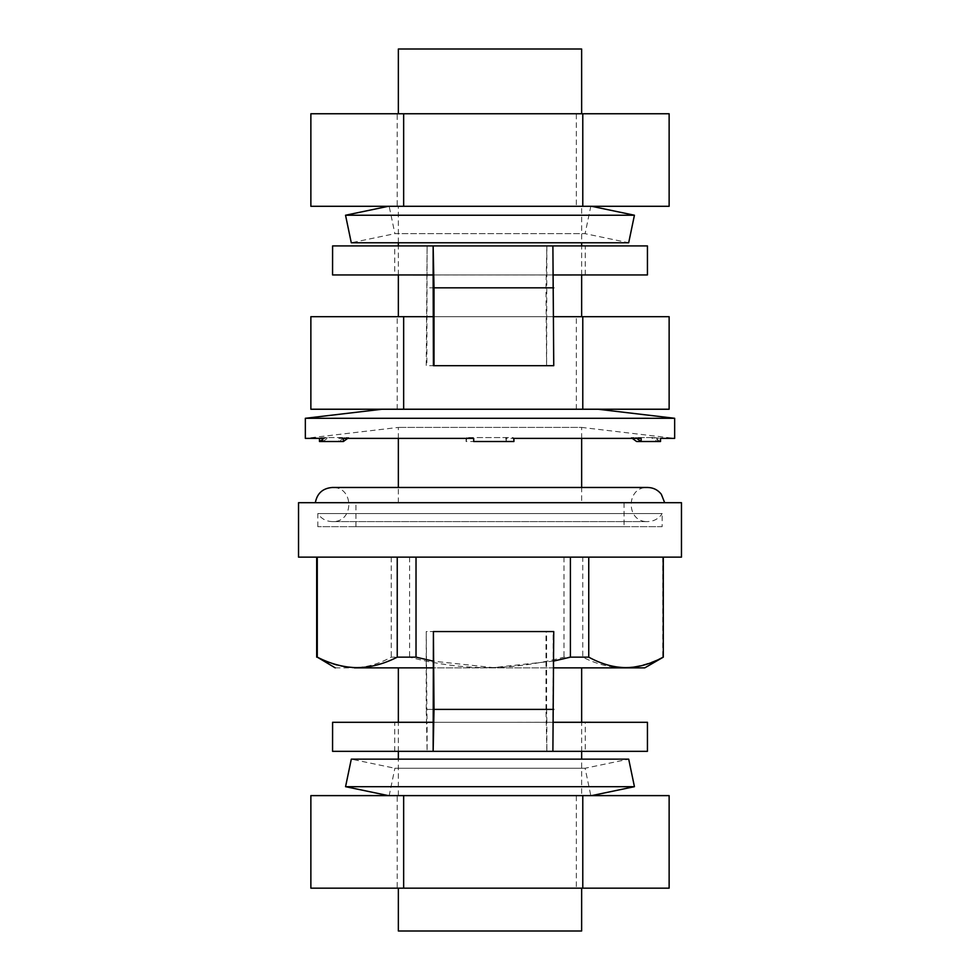 <?xml version="1.0" encoding="UTF-8"?>
<svg xmlns="http://www.w3.org/2000/svg" width="980" height="980" viewBox="0 0 980 980"><rect width="100%" height="100%" fill="white"/><g stroke="black" fill="none" stroke-linecap="round" stroke-linejoin="round"><path stroke-width="0.73" stroke-dasharray="4.9 3.68" d="M581.642 931L398.37 931M581.63 888.162L398.358 888.162L581.63 888.162M581.63 667.858L398.358 667.858L581.63 667.858M581.63 795.613L398.358 795.613L581.642 795.613L581.642 759.145M681.467 502.703L298.533 502.703M681.467 557.142L298.533 557.142M581.642 49L398.37 49M581.642 438.391L581.642 427.415L398.358 427.415L581.642 427.415L674.657 438.391L657.445 438.391L657.445 441.527L651.259 437.582L657.445 438.391M581.63 502.703L398.358 502.703L581.642 502.703L581.642 487.477M581.63 316.687L398.358 316.687L581.63 316.687M581.63 206.302L398.358 206.302L581.642 206.302L581.642 242.771M581.63 113.754L398.358 113.754L581.63 113.754M576.902 502.703L664.673 502.703M403.099 502.703L315.327 502.703M624.04 502.703L624.064 526.664L355.936 526.664L355.936 502.703L624.04 502.703L355.961 502.703M662.149 526.664L317.814 526.664L662.149 526.664L662.186 513.569L317.814 513.569L662.149 513.569L661.145 515.051C657.666 519.29 653.195 521.47 647.707 521.593L332.293 521.593L647.707 521.593C625.706 522.646 625.706 486.423 647.707 487.477L332.293 487.477C354.295 486.423 354.295 522.646 332.293 521.593C326.083 521.409 321.256 518.726 317.814 513.569L317.814 526.664M355.961 526.664L624.04 526.664M553.749 667.858L433.405 667.858M335.221 667.858L625.62 667.858M582.757 557.142L316.687 557.142L582.757 557.142L582.757 657.151C596.232 664.024 609.56 667.515 622.741 667.625L624.64 667.601C637.196 667.16 649.887 663.681 662.725 657.151L663.313 657.151M553.749 661.047L493.222 667.625L433.405 661.194M316.834 557.142L316.687 657.151M316.834 657.151C329.366 664.024 341.775 667.515 354.037 667.625C366.312 667.515 378.709 664.024 391.253 657.151L409.591 657.151C435.598 664.024 461.323 667.515 486.778 667.625C512.234 667.515 537.959 664.024 563.978 657.151L582.757 657.151M662.725 557.142L662.725 657.151M563.978 557.142L563.978 657.151M409.591 557.142L409.591 657.151M391.253 557.142L391.253 657.151M669.132 795.613L310.868 795.613M536.869 795.613L591.651 795.613M388.349 795.613L443.132 795.613M443.511 795.613L579.462 795.613L389.183 795.613L394.891 768.247L585.109 768.247L394.891 768.247L351.305 759.145L628.695 759.145L585.109 768.247L590.818 795.613L536.489 795.613M669.132 888.162L576.35 888.162L576.35 795.613M576.35 888.162L397.219 888.162L397.219 795.613M397.219 888.162L310.868 888.162M669.132 316.687L310.868 316.687M433.405 316.687L553.749 316.687M669.132 409.236L310.868 409.236M397.219 409.236L397.219 316.687M576.35 409.236L576.35 316.687M396.324 409.236L382.016 409.236M597.984 409.236L583.676 409.236M669.132 206.302L576.35 206.302L576.35 113.754L310.868 113.754M576.35 113.754L669.132 113.754M576.35 206.302L397.219 206.302L397.219 113.754M397.219 206.302L310.868 206.302M540.556 206.302L591.638 206.302M439.408 206.302L388.337 206.302M439.824 206.302L389.17 206.302L394.879 233.669L585.097 233.669L394.879 233.669L351.281 242.771L628.682 242.771L585.097 233.669L590.805 206.302L402.523 206.302L540.152 206.302M345.56 786.683L634.44 786.683M634.428 215.232L345.536 215.232M322.555 438.391L328.741 437.582L322.555 441.527L338.847 441.527L338.847 438.391L466.088 438.391L466.97 437.582L505.692 437.582L506.293 438.391L636.62 438.391L636.62 441.527M328.741 437.582L348.794 437.582L347.692 438.391M348.794 437.582L343.38 438.391M651.259 437.582L631.206 437.582L632.308 438.391M641.153 441.527L657.445 441.527M631.206 437.582L636.62 438.391M636.706 438.391L635.567 437.582L641.153 438.391M660.52 441.527L654.223 437.582L635.567 437.582M654.223 437.582L660.52 438.391M466.97 437.582L466.088 441.527L506.293 441.527L506.293 438.391M466.088 441.527L466.088 438.391M506.293 441.527L505.692 437.582M473.708 441.527L473.708 438.391M513.912 441.527L513.03 437.582L474.308 437.582M513.03 437.582L513.912 438.391M305.344 418.288L674.657 418.288M398.358 438.391L398.358 427.415L305.344 438.391L325.776 437.582L344.433 437.582L338.847 438.391M344.433 437.582L338.847 441.527M325.776 437.582L322.555 439.591M546.595 365.687L545.995 287.838L546.852 245.907L546.595 365.687L426.251 365.687L427.109 245.907L426.851 365.687M545.995 365.687L426.251 365.687M427.109 274.964L546.852 274.964M546.852 245.907L647.437 245.907M548.322 274.939L647.437 274.939M332.563 245.907L427.109 245.907M332.563 274.939L425.651 274.939M431.678 274.939L554.349 274.939L552.892 274.964L552.892 245.907M585.256 274.939L585.28 245.907L394.72 245.907L394.72 274.939L585.256 274.939L394.744 274.939M553.749 365.687L552.892 274.964M431.678 245.907L394.72 245.907M553.149 365.687L433.405 365.687M548.322 245.907L425.651 245.907M552.892 751.329L553.149 631.561L433.405 631.561M431.678 722.297L552.892 722.285M647.437 751.329L546.852 751.329L546.852 722.285L647.4 722.297M546.852 751.329L545.995 709.398L426.251 709.398L427.109 751.329L427.109 722.285L425.651 722.297L548.322 722.297M425.651 722.297L332.6 722.297M585.256 722.297L394.744 722.297L585.28 722.297L585.28 751.329L394.744 751.329M394.72 751.329L394.744 722.297M427.109 751.329L332.563 751.329M546.852 722.285L546.595 709.398L426.851 709.398L427.109 722.285M546.595 709.398L546.595 631.561L426.251 631.561L426.851 709.398M545.995 709.398L545.995 631.561M426.251 709.398L426.251 631.561M546.595 631.561L426.851 631.561M425.651 751.329L548.322 751.329M545.995 287.838L426.251 287.838M546.595 287.838L426.851 287.838M553.149 287.838L433.405 287.838M553.149 709.398L433.405 709.398M398.358 795.613L398.358 759.145M398.358 751.329L398.358 722.297M581.642 751.329L581.642 722.297M398.358 502.703L398.358 487.477M398.358 274.939L398.358 245.907M398.358 242.771L398.358 206.302M581.642 274.939L581.642 245.907"/><path stroke-width="1.47" d="M398.358 888.162L398.358 931L581.63 931L581.642 888.162M298.533 502.703L681.467 502.703L681.467 557.142L298.533 557.142L298.533 502.703M398.358 113.754L398.358 49L581.63 49L581.642 113.754M663.166 557.142L663.313 657.151L644.779 667.858L553.749 667.858M433.405 667.858L354.38 667.858M663.166 657.151C650.634 664.024 638.225 667.515 625.963 667.625C613.688 667.515 601.291 664.024 588.747 657.151L570.409 657.151L553.749 661.047M433.405 661.194L416.022 657.151L397.243 657.151C383.768 664.024 370.44 667.515 357.259 667.625L355.36 667.601C342.804 667.16 330.113 663.681 317.275 657.151L335.221 667.858M588.747 557.142L588.747 657.151M397.243 557.142L397.243 657.151M317.275 557.142L317.275 657.151M416.022 557.142L416.022 657.151M570.409 557.142L570.409 657.151M315.327 502.703C317.116 493.32 322.775 488.248 332.293 487.477L647.707 487.477C653.293 487.599 657.825 489.853 661.304 494.226L664.673 502.703M403.65 795.613L310.868 795.613L310.868 888.162L403.65 888.162L403.65 795.613L669.132 795.613L669.132 888.162L582.782 888.162L582.782 795.613M403.65 888.162L582.782 888.162M403.65 316.687L403.65 409.236L310.868 409.236L310.868 316.687L433.405 316.687M553.749 316.687L669.132 316.687L669.132 409.236L582.782 409.236L582.782 316.687M403.65 409.236L582.782 409.236M403.65 113.754L403.65 206.302L310.868 206.302L310.868 113.754L669.132 113.754L669.132 206.302L582.782 206.302L582.782 113.754M403.65 206.302L582.782 206.302M351.305 759.145L628.695 759.145L634.44 786.683L345.56 786.683L351.305 759.145M558.992 242.771L351.281 242.771L345.536 215.232L634.428 215.232L628.682 242.771L558.992 242.771M597.984 409.236L674.657 418.288L305.344 418.288L305.344 438.391L322.555 438.391L322.555 441.527L319.48 441.527L319.48 438.391M347.692 438.391L343.38 441.527L322.555 441.527M632.308 438.391L636.62 441.527L641.153 441.527L641.153 438.391L513.912 438.391L513.912 441.527L473.708 441.527L473.708 438.391L343.38 438.391L343.38 441.527M636.706 438.391L641.153 441.527L660.52 441.527L660.52 438.391L674.657 438.391L674.657 418.288M322.555 439.591L319.48 441.527M332.6 245.907L332.563 274.939L433.148 274.964L433.148 245.907L332.6 245.907M585.28 245.907L431.678 245.907L647.437 245.907L647.437 274.939L552.892 274.964M554.349 245.907L552.892 245.907L553.749 365.687L433.405 365.687L433.148 274.964M553.749 287.838L434.005 287.838L434.005 365.687M434.005 287.838L433.148 245.907M433.405 631.561L434.005 709.398L433.148 751.329L433.405 631.561M552.892 722.285L647.437 722.297L647.437 751.329L552.892 751.329L553.749 631.561L434.005 631.561M433.148 722.285L332.6 722.297L332.563 751.329L433.148 751.329M394.744 751.329L585.28 751.329M554.349 751.329L431.678 751.329M553.749 709.398L434.005 709.398M398.358 759.145L398.358 751.329M398.358 722.297L398.358 667.858M581.642 759.145L581.642 751.329M581.642 722.297L581.642 667.858M398.358 487.477L398.358 438.391M398.358 316.687L398.358 274.939M398.358 245.907L398.358 242.771M581.642 487.477L581.642 438.391M581.642 316.687L581.642 274.939M581.642 245.907L581.642 242.771M316.687 557.142L316.687 657.151M663.313 557.142L663.313 657.151M388.349 795.613L345.56 786.683M591.651 795.613L634.44 786.683M388.337 206.302L345.536 215.232M591.638 206.302L634.428 215.232M382.016 409.236L305.344 418.288"/></g></svg>
